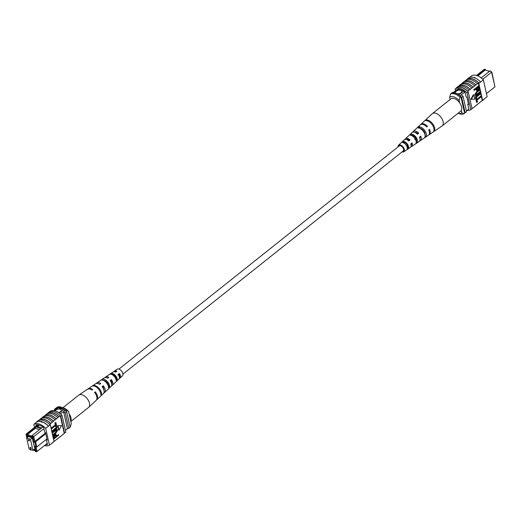 <?xml version="1.0" encoding="UTF-8"?>
<svg xmlns="http://www.w3.org/2000/svg" width="521" height="521" viewBox="0 0 521 521"><rect width="100%" height="100%" fill="white"/><g stroke="black" fill="none" stroke-linecap="round" stroke-linejoin="round"><path stroke-width="0.78" d="M122.949 374.104L403.247 150.947A3.204 1.791 -128.5 0 0 403.261 148.27A3.204 1.791 -128.5 0 0 400.662 145.815A3.204 1.791 -128.5 0 0 399.255 145.939L118.957 369.089M118.925 374.299A3.204 1.791 -128.5 0 0 119.433 374.71M491.472 71.826L491.857 71.957L494.162 83.113M489.655 71.214L487.825 70.876M456.344 91.142A3.204 1.739 -12.7 0 0 455.582 92.647A3.204 1.739 -12.7 0 0 457.777 93.78A3.204 1.739 -12.7 0 0 461.072 92.738A3.204 1.739 -12.7 0 0 461.834 91.24A3.204 1.739 -12.7 0 0 459.639 90.107A3.204 1.739 -12.7 0 0 456.344 91.142M461.834 91.247A3.204 1.739 -12.7 0 0 459.633 90.12A3.204 1.739 -12.7 0 0 456.35 91.162A3.204 1.739 -12.7 0 0 455.582 92.653M481.176 77.922L481.489 77.668L480.238 77.251M486.458 93.617L494.95 86.857L491.642 72.165L482.739 79.257M490.105 70.856L491.642 72.165L490.105 70.856L481.489 77.668M476.982 75.591L485.064 69.156L483.918 69.56L476.526 75.447M491.648 71.983L494.95 86.857M485.064 69.156L485.787 70.192M457.23 89.365L452.664 92.999M458.721 88.804L453.504 92.959M464.237 90.667L458.851 94.952M464.934 91.989L460.069 95.857M468.848 109.084L466.399 111.032M450.854 93.793L452.228 92.621A12.81 7.157 51.5 0 1 453.583 92.269M461.3 94.881A12.81 7.157 51.5 0 1 463.071 96.287L461.691 97.388L465.155 112.777A12.81 7.157 51.5 0 1 464.569 112.972M460.909 96.724A12.81 7.157 51.5 0 1 461.691 97.388M463.071 96.287L466.542 111.67L465.155 112.777M477.835 75.923L485.259 70.009L489.408 71.416M461.365 110.348L461.899 112.725L463.781 113.819L464.608 113.155L460.87 96.548L460.036 97.206L459.144 100.507L459.678 102.878M458.057 113.265A9.606 5.366 -128.5 0 0 461.899 112.725M459.144 100.507A9.606 5.366 -128.5 0 0 449.688 97.31L450.58 94.014L451.414 93.35A11.742 6.558 51.5 0 1 460.87 96.548M450.58 94.014A11.742 6.558 51.5 0 1 460.036 97.206M449.688 97.31L450.17 99.446M463.781 113.819A11.742 6.558 51.5 0 1 459.19 113.702L458.037 113.285M467.252 79.296L467.2 79.101A12.999 7.261 51.5 0 1 479.033 83.099L479.066 83.288A12.81 7.157 -128.5 0 0 467.252 79.296L466.985 79.563M466.914 79.622L467.291 79.322A12.81 7.157 -128.5 0 0 466.972 79.518M469.551 77.466L471.544 75.877A12.81 7.157 51.5 0 1 483.364 79.869L487.148 96.659L482.576 100.299A12.81 7.157 51.5 0 1 482.257 100.494L478.324 83.047L467.754 91.234A12.999 7.261 -128.5 0 0 456.722 87.508L456.767 87.704A12.81 7.157 -128.5 0 1 467.793 91.429L467.754 91.234M478.324 83.047A12.81 7.157 51.5 0 1 478.792 83.51L480.557 81.888A12.999 7.261 -128.5 0 0 468.724 77.889L467.2 79.101M483.364 79.869L480.59 82.077M474.117 77.382L475.035 77.388M473.061 87.235A12.81 7.157 -128.5 0 0 462.029 83.51L461.372 84.037M462.029 83.51L461.984 83.314A12.999 7.261 51.5 0 1 473.016 87.046M474.54 85.828A12.999 7.261 51.5 0 0 463.508 82.103L461.984 83.314M475.829 85.034A12.81 7.157 -128.5 0 0 464.797 81.302L464.139 81.83M464.797 81.302L464.758 81.113A12.999 7.261 51.5 0 1 475.784 84.838M477.308 83.627A12.999 7.261 51.5 0 0 466.282 79.895L464.758 81.113M468.998 90.244A12.999 7.261 51.5 0 0 457.966 86.519L456.722 87.508M470.287 89.443A12.81 7.157 -128.5 0 0 459.255 85.718L458.597 86.239M459.255 85.718L459.216 85.522A12.999 7.261 51.5 0 1 470.242 89.247M471.765 88.036A12.999 7.261 51.5 0 0 460.74 84.311L459.216 85.522M476.539 102.305L475.999 99.921L480.85 96.059L481.241 96.196L481.352 96.672L477.067 100.078L477.497 101.986L476.539 102.305M475.875 99.368L475.334 96.978L480.186 93.122L480.577 93.252L480.688 93.728L476.402 97.14L476.832 99.049L475.875 99.368M475.888 94.802L479.9 91.846L480.401 92.458L475.647 95.577L474.761 94.77L476.552 91.605L479.737 89.514L479.848 89.996L477.054 92.217L475.719 94.418L476.057 94.926M475.465 95.48L474.761 94.77M474.208 90.354L473.706 89.749L478.558 85.887L478.949 86.017L479.34 88.244L478.187 90.003L476.858 90.511L476.161 88.804L474.208 90.354L474.097 89.879L478.949 86.017M476.682 90.407L475.849 89.052M473.381 94.692L470.873 99.264L474.761 99.198L473.778 94.822L473.381 94.692M471.739 108.928L482.257 100.494M480.557 81.888L479.033 83.099M476.402 105.157A12.999 7.261 -128.5 0 0 477.034 104.877M479.17 102.95A12.999 7.261 -128.5 0 0 479.808 102.676M481.945 100.742A12.999 7.261 -128.5 0 0 482.902 100.273L484.374 98.866M473.635 107.365A12.999 7.261 -128.5 0 0 474.266 107.085M456.767 87.704A12.81 7.157 51.5 0 0 456.448 87.899L455.198 88.896A12.81 7.157 51.5 0 1 467.018 92.888L468.262 91.891A12.81 7.157 -128.5 0 0 467.793 91.429M468.262 91.891L472.046 108.681L470.802 109.671A12.81 7.157 51.5 0 1 467.194 110.4M455.595 90.661L455.198 88.896M467.018 92.888L470.802 109.671M468.392 103.835L467.773 104.33L468.867 109.182A12.81 7.157 51.5 0 1 468.679 109.215M458.115 89.286A12.81 7.157 51.5 0 1 465.006 92.048L466.1 96.899L466.888 97.166L468.561 104.597L467.773 104.33M482.576 100.299L478.792 83.51M476.949 89.351L478.057 89.547L478.714 87.938L478.493 86.948L476.728 88.355L477.275 89.853M474.097 89.879L473.706 89.749M476.376 89.775L475.986 89.638M477.106 89.723L477.659 89.41L478.18 87.196M478.057 89.547L477.659 89.41M478.714 87.938L478.317 87.802M475.719 94.418L477.497 94.203L480.29 91.983M475.159 94.907L476.949 91.742L479.737 89.514M476.266 99.498L475.334 96.978M475.732 97.114L480.577 93.252M476.93 102.442L476.396 100.052L475.999 99.921M476.396 100.052L481.241 96.196M473.778 94.822L471.271 99.4M471.264 109.299A12.999 7.261 -128.5 0 0 471.772 109.071M428.145 135.349A6.571 3.667 -128.5 0 0 428.438 135.186A6.571 3.667 -128.5 0 0 428.744 129.911L429.486 129.332A6.643 3.706 51.5 0 1 429.187 134.685L442.062 125.991A7.861 4.389 -128.5 0 0 442.218 125.88A7.861 4.389 -128.5 0 0 441.385 117.844A7.861 4.389 -128.5 0 0 432.931 113.259A7.861 4.389 -128.5 0 0 432.423 113.571A7.861 4.389 -128.5 0 0 432.28 113.702L420.922 124.304A6.643 3.706 51.5 0 1 421.476 123.933A6.643 3.706 51.5 0 1 427.487 126.388L426.745 126.968A6.571 3.667 -128.5 0 0 420.812 124.552A6.571 3.667 -128.5 0 0 420.265 124.916L413.186 131.526A5.809 3.243 51.5 0 1 413.667 131.201A5.809 3.243 51.5 0 1 418.767 133.181L417.471 134.197A5.685 3.172 -128.5 0 0 412.508 132.282A5.685 3.172 -128.5 0 0 412.033 132.601L405.449 138.749A4.976 2.781 51.5 0 1 405.866 138.469A4.976 2.781 51.5 0 1 410.04 139.98L408.744 140.989A4.852 2.709 -128.5 0 0 404.706 139.55A4.852 2.709 -128.5 0 0 404.303 139.823L398.539 145.203A4.227 2.364 51.5 0 1 398.891 144.962A4.227 2.364 51.5 0 1 403.332 147.274A4.227 2.364 51.5 0 1 403.801 151.813A4.227 2.364 51.5 0 1 403.612 151.917A4.227 2.364 51.5 0 1 402.043 151.911M442.218 125.88L460.694 111.168A7.861 4.389 -128.5 0 0 459.861 103.138A7.861 4.389 -128.5 0 0 450.899 98.866L432.423 113.571M411.89 135.694L412.274 135.362A4.044 2.26 -128.5 0 1 415.484 137.811A4.044 2.26 -128.5 0 1 416.338 141.347L416.168 141.465M420.141 128.492L420.271 128.381A4.487 2.507 -128.5 0 1 423.807 130.875A4.487 2.507 -128.5 0 1 424.999 134.815M403.658 142.91L404.283 142.357A3.595 2.012 -128.5 0 1 406.986 144.499A3.595 2.012 -128.5 0 1 407.787 147.515L407.285 147.879M411.414 143.405A3.784 2.117 51.5 0 1 411.095 145.437M419.965 136.749A4.233 2.364 51.5 0 1 419.952 138.762M414.872 132.386A4.233 2.364 51.5 0 1 417.894 133.584L417.314 134.04M406.387 139.524A3.784 2.117 51.5 0 1 406.53 139.446A3.784 2.117 51.5 0 1 409.369 140.286L408.62 140.878M402.766 151.331A3.387 1.895 -128.5 0 0 403.143 151.227A3.387 1.895 -128.5 0 0 403.326 151.116A3.387 1.895 -128.5 0 0 402.896 147.476A3.387 1.895 -128.5 0 0 399.36 145.652A3.387 1.895 -128.5 0 0 399.106 145.815A3.387 1.895 -128.5 0 0 398.773 146.323M416.338 141.347L417.184 142.598A5.451 3.048 -128.5 0 0 416.214 137.472A5.451 3.048 -128.5 0 0 411.421 134.112L412.274 135.362M417.184 142.598L415.882 143.47A5.327 2.976 51.5 0 0 414.918 138.482A5.327 2.976 51.5 0 0 410.268 135.2L411.421 134.112M433.863 130.83L434.136 131.233A7.066 3.947 -128.5 0 0 433.055 124.337A7.066 3.947 -128.5 0 0 426.497 119.98L427.012 120.742M434.136 131.233L433.387 131.735A6.994 3.907 51.5 0 0 432.313 124.916A6.994 3.907 51.5 0 0 425.833 120.605L426.497 119.98M425.103 135.493L425.944 136.73A6.285 3.51 -128.5 0 0 424.915 130.686A6.285 3.51 -128.5 0 0 419.203 126.811L420.271 128.381M425.944 136.73L424.635 137.603A6.161 3.439 51.5 0 0 423.619 131.696A6.161 3.439 51.5 0 0 418.044 127.899L419.203 126.811M407.787 147.515L408.418 148.446A4.617 2.579 -128.5 0 0 407.513 144.252A4.617 2.579 -128.5 0 0 403.651 141.425L404.283 142.357M408.418 148.446L407.109 149.319A4.494 2.514 51.5 0 0 406.217 145.261A4.494 2.514 51.5 0 0 402.492 142.52L403.651 141.425M410.118 147.528A4.852 2.709 -128.5 0 0 410.333 147.404A4.852 2.709 -128.5 0 0 410.743 143.933L412.039 142.917A4.976 2.781 51.5 0 1 411.642 146.518A4.976 2.781 51.5 0 1 411.421 146.648A4.976 2.781 51.5 0 1 410.861 146.798M418.851 141.627A5.685 3.172 -128.5 0 0 419.105 141.484A5.685 3.172 -128.5 0 0 419.47 137.134L420.766 136.124A5.809 3.243 51.5 0 1 420.414 140.605A5.809 3.243 51.5 0 1 420.154 140.748A5.809 3.243 51.5 0 1 419.652 140.904M429.187 134.685A6.643 3.706 51.5 0 1 428.887 134.848A6.643 3.706 51.5 0 1 428.783 134.893M398.051 146.896A4.227 2.364 51.5 0 1 398.539 145.203M405.006 139.446A4.976 2.781 51.5 0 1 405.449 138.749M412.665 136.144L413.055 135.825A5.809 3.243 51.5 0 1 412.958 135.584M412.723 132.197A5.809 3.243 51.5 0 1 413.186 131.526M420.623 124.649A6.643 3.706 51.5 0 1 420.922 124.304M416.403 139.915A5.809 3.243 51.5 0 1 415.224 138.931M404.635 142.48A3.719 2.077 -128.5 0 0 404.726 142.845L404.98 142.643M412.528 135.427A4.168 2.325 -128.5 0 0 412.671 136.17M412.736 136.385L413.928 135.421M421.014 128.583A4.637 2.592 -128.5 0 0 421.137 129.11M421.268 129.501L421.951 128.954M424.739 132.542A4.676 2.612 51.5 0 1 423.944 131.898L423.814 132.002M424.55 133.396A4.637 2.592 -128.5 0 0 425.038 133.636M414.736 139.328L415.927 138.365M415.771 140.064A4.168 2.325 -128.5 0 0 416.461 140.37M407.819 146.479A3.719 2.077 -128.5 0 1 406.725 145.789L407.917 144.825M421.841 129.006L421.32 129.247M427.487 126.388L426.588 126.805M418.767 133.181L417.894 133.584M410.04 139.98L409.369 140.286M29.482 440.512A0.749 0.417 -128.5 0 0 29.033 439.848A0.749 0.417 -128.5 0 0 28.46 439.744A0.749 0.417 -128.5 0 0 28.375 440.141A0.749 0.417 -128.5 0 0 28.824 440.805A0.749 0.417 -128.5 0 0 29.391 440.909A0.749 0.417 -128.5 0 0 29.482 440.512M31.214 448.21A0.749 0.417 -128.5 0 0 30.765 447.539A0.749 0.417 -128.5 0 0 30.198 447.435A0.749 0.417 -128.5 0 0 30.114 447.832A0.749 0.417 -128.5 0 0 30.557 448.496A0.749 0.417 -128.5 0 0 31.13 448.607A0.749 0.417 -128.5 0 0 31.214 448.21M32.927 450.32L30.446 439.307L26.662 438.024L29.143 449.043L32.927 450.32L34.757 448.868M30.446 439.307L32.276 437.848M26.662 438.024L28.492 436.572M58.658 412.541A3.204 1.739 -12.7 0 0 60.553 411.662A3.204 1.739 -12.7 0 0 61.315 410.157A3.204 1.739 -12.7 0 0 59.12 409.024A3.204 1.739 -12.7 0 0 55.832 410.066A3.204 1.739 -12.7 0 0 55.148 410.887A3.204 1.739 -12.7 0 1 55.832 410.079A3.204 1.739 -12.7 0 1 59.12 409.044A3.204 1.739 -12.7 0 1 61.315 410.17M40.801 428.581L41.628 427.917L36.639 426.23L35.806 426.894L40.814 428.614L32.237 435.439L33.774 436.754L34.835 441.476L35.623 441.743L36.802 446.985L46.962 438.903M39.433 429.714L35.285 428.308L35.773 426.907L27.196 433.739L26.05 434.143L37.786 424.797M36.639 426.23L38.313 424.889M43.927 428.666L32.953 437.223L31.957 436.377L32.133 437.158L27.092 435.452L26.916 434.677L26.174 434.937L26.838 437.887M42.904 426.946L41.628 427.917M29.528 449.174L30.895 450.144L31.345 449.786M30.238 449.415L30.342 449.87M33.188 450.111L35.207 450.795L33.175 450.124M35.382 451.57L36.125 451.31L35.011 446.367L36.802 446.985L36.014 446.718L37.082 451.44L35.936 451.844L35.207 450.795M35.799 446.634L34.855 442.433L34.067 442.166L32.953 437.223M27.496 437.366L27.014 436.07L32.504 437.927L32.777 439.151L32.387 439.014L32.693 438.773M33.761 449.656L35.265 450.164L32.387 439.014M60.573 413.974L64.943 410.489A11.312 6.317 -128.5 0 0 63.718 409.591L58.209 407.728A11.312 6.317 -128.5 0 0 57.219 407.884A12.81 7.157 -128.5 0 0 55.845 408.223L54.458 409.33L54.601 409.968M59.387 413.042L63.718 409.591M54.458 410.711L58.209 407.728M53.806 410.6L57.219 407.884M65.405 430.339L67.417 428.731A12.608 7.047 -128.5 0 0 68.772 428.379L70.159 427.279L66.688 411.89A12.81 7.157 -128.5 0 0 64.943 410.489M45.776 433.654L34.855 442.433M45.607 432.899L34.067 442.166M36.125 451.31L37.082 451.44L47.235 443.358M68.772 428.379L65.307 412.99A12.81 7.157 -128.5 0 0 63.555 411.597L67.417 428.731M65.307 412.99L66.688 411.89M55.838 408.985A12.81 7.157 -128.5 0 0 54.458 409.33M27.287 437.295L28.284 436.5M31.957 436.377L32.237 435.439M35.285 428.308L27.392 434.599L32.022 436.162M27.196 433.739L26.916 434.677M27.092 435.452L27.392 434.599M37.525 426.53L39.277 425.136M35.011 446.367L36.014 446.718M26.05 434.143L26.174 434.937M68.557 411.466L66.675 410.379A11.742 6.558 -128.5 0 0 61.81 407.298L63.555 407.93A9.606 5.366 51.5 0 1 68.557 411.466L71.312 423.69L70.146 427.207M66.675 410.379L65.841 411.036A11.742 6.558 -128.5 0 0 56.392 407.845L56.431 408.028M61.81 407.298A11.742 6.558 -128.5 0 0 57.219 407.181L56.392 407.845M44.474 445.553A12.81 7.157 -128.5 0 0 49.456 445.123L45.672 428.334A12.81 7.157 -128.5 0 0 33.852 424.341L36.626 422.134A12.81 7.157 51.5 0 1 42.012 421.834L42.064 422.251L41.276 421.984L42.012 421.834L42.064 422.251M54.015 441.437L60.26 436.689A12.999 7.261 51.5 0 1 59.628 436.963M60.26 436.689L63.034 434.481A12.999 7.261 51.5 0 1 62.403 434.761M63.034 434.481L64.233 433.296A12.81 7.157 -128.5 0 0 64.552 433.101L65.802 432.104L62.019 415.322A12.81 7.157 -128.5 0 0 50.198 411.329L49.736 411.701M49.456 445.123L52.276 443.111A12.999 7.261 51.5 0 1 51.449 443.534M52.276 443.111L54.028 441.482L50.244 424.693L48.44 426.132L49.964 424.915M54.718 441.105A12.999 7.261 51.5 0 1 54.086 441.378M57.492 438.897A12.999 7.261 51.5 0 1 56.861 439.17M39.055 420.258L39.713 419.731A12.81 7.157 51.5 0 1 50.745 423.456L49.775 424.231A12.81 7.157 51.5 0 1 50.244 424.693M42.012 421.834A12.81 7.157 51.5 0 1 48.44 426.132L45.672 428.334M51.182 428.666L51.078 428.19L55.356 424.778L54.926 422.87L55.89 422.557L56.424 424.941L51.579 428.803L51.182 428.666M51.846 431.609L51.735 431.127L56.021 427.721L55.591 425.813L56.548 425.494L57.089 427.878L52.237 431.74L51.846 431.609M52.523 433.01L52.419 432.534L55.206 430.313L57.167 429.415L57.662 430.085L55.871 433.257L53.083 435.478L52.973 434.996L55.767 432.775L57.102 430.574L55.317 430.789L52.523 433.01L52.022 432.404L54.816 430.183L56.958 429.382M53.083 435.478L52.582 434.866L55.376 432.645L56.535 430.053M53.871 438.975L53.481 436.748L54.627 434.996L55.962 434.481L56.659 436.188L58.612 434.638L58.717 435.113L53.871 438.975L53.474 438.838L53.083 436.618L54.236 434.859L55.747 434.455M56.574 435.81L58.612 434.638M57.662 425.664L58.645 430.033L59.042 430.17L61.55 425.592L57.662 425.664L61.55 425.592M50.745 423.456L57.766 417.64A12.999 7.261 -128.5 0 0 46.734 413.915L45.255 415.322A12.81 7.157 51.5 0 1 56.288 419.047M57.766 417.64L60.26 415.654L64.233 433.296M53.474 421.059A12.999 7.261 -128.5 0 0 42.442 417.334L43.966 416.123A12.999 7.261 -128.5 0 1 54.998 419.848M44.598 415.843L45.255 415.322M47.365 413.635L48.023 413.114A12.81 7.157 51.5 0 1 59.055 416.839M59.01 416.65A12.999 7.261 -128.5 0 0 47.984 412.919L48.023 413.114M47.984 412.919L49.228 411.929A12.999 7.261 51.5 0 1 60.26 415.654M50.7 423.267A12.999 7.261 -128.5 0 0 39.668 419.542L39.713 419.731M39.668 419.542L41.192 418.324A12.999 7.261 -128.5 0 1 52.224 422.056M41.83 418.05L42.488 417.529A12.81 7.157 51.5 0 1 53.513 421.255M36.626 422.134L36.574 421.938A12.999 7.261 51.5 0 1 48.407 425.937M49.931 424.726A12.999 7.261 -128.5 0 0 38.098 420.727L36.574 421.938M56.242 418.851A12.999 7.261 -128.5 0 0 45.21 415.126M64.552 433.101L60.775 416.312A12.81 7.157 -128.5 0 0 60.306 415.849M60.775 416.312L62.019 415.322M53.748 441.704L52.224 442.915M45.581 444.673A12.81 7.157 -128.5 0 0 47.522 444.634L46.428 439.776L47.216 440.043L45.542 432.612L44.754 432.345L43.66 427.494A12.81 7.157 -128.5 0 0 35.786 424.83L36.079 426.158M47.046 439.288L46.428 439.776M33.852 424.341L34.542 427.383M54.243 437.666L55.695 436.507L55.473 435.51L55.864 435.641L54.764 435.452L54.106 437.054L54.327 438.044L56.092 436.644L55.539 435.146M54.627 434.996L54.236 434.859M53.481 436.748L53.083 436.618M56.092 436.644L55.695 436.507M55.473 435.51L55.317 435.139M56.756 430.066L57.102 430.574L56.704 430.444M52.973 434.996L52.582 434.866M55.206 430.313L54.816 430.183M52.419 432.534L52.022 432.404M52.237 431.74L52.133 431.264L56.411 427.852L55.591 425.813M55.981 425.944L56.548 425.494M56.411 427.852L56.021 427.721M52.133 431.264L51.735 431.127M51.579 428.803L51.468 428.321L55.754 424.915L54.926 422.87M55.324 423.006L55.89 422.557M55.754 424.915L55.356 424.778M51.468 428.321L51.078 428.19M58.059 425.794L59.042 430.17M62.963 407.715L78.782 395.12A7.861 4.389 51.5 0 1 78.938 395.009A7.861 4.389 51.5 0 1 85.639 396.956A7.861 4.389 51.5 0 1 89.332 406.439A7.861 4.389 51.5 0 1 88.72 407.298A7.861 4.389 51.5 0 1 88.577 407.429L70.83 421.554M69.091 413.843A7.861 4.389 51.5 0 1 70.856 421.144A7.861 4.389 51.5 0 1 70.771 421.313M107.997 377.953A3.979 2.221 -128.5 0 0 106.916 377.875M104.597 381.085A4.044 2.26 51.5 0 1 104.539 380.63M106.167 382.466L106.629 382.088M99.745 384.205A4.422 2.468 -128.5 0 0 99.088 384.055M116.242 371.707A3.53 1.973 -128.5 0 0 114.985 371.844M113.539 375.654A3.595 2.012 51.5 0 1 113.181 374.521M113.825 376.208L115.076 375.185M102.617 386.934A4.233 2.364 -128.5 0 0 103.034 387.35A4.233 2.364 -128.5 0 0 103.36 387.631M103.549 380.486A4.168 2.325 51.5 0 1 106.356 381.756A4.168 2.325 51.5 0 1 108.472 385.533L108.179 385.787M110.797 373.518A4.852 2.709 51.5 0 1 114.796 374.801A4.852 2.709 51.5 0 1 117.277 379.438L116.137 380.506A4.976 2.781 -128.5 0 0 113.598 375.713A4.976 2.781 -128.5 0 0 109.469 374.41L110.797 373.518L111.689 374.338A3.719 2.077 51.5 0 1 114.516 375.42A3.719 2.077 51.5 0 1 116.378 378.624L115.857 379.08M119.517 374.905A3.387 1.895 51.5 0 1 118.905 374.423A3.387 1.895 51.5 0 1 118.84 374.365M102.572 380.141L101.888 379.522A5.685 3.172 51.5 0 1 101.895 379.516A5.685 3.172 51.5 0 1 106.733 380.923A5.685 3.172 51.5 0 1 109.644 386.602L108.505 387.67A5.809 3.243 -128.5 0 0 105.535 381.834A5.809 3.243 -128.5 0 0 100.586 380.395A5.809 3.243 -128.5 0 0 100.56 380.415L104.317 377.881A5.451 3.048 51.5 0 1 107.626 378.233L108.824 377.321A5.327 2.976 -128.5 0 0 105.626 376.996A5.327 2.976 -128.5 0 0 105.092 377.582M105.229 380.936A5.327 2.976 -128.5 0 0 105.822 382.108M78.938 395.009L87.339 389.343A7.066 3.947 51.5 0 1 92.035 390.053L92.718 389.532A6.994 3.907 -128.5 0 0 88.082 388.835A6.994 3.907 -128.5 0 0 87.736 389.122M92.562 385.814A6.571 3.667 51.5 0 1 98.156 387.442A6.571 3.667 51.5 0 1 101.51 394.215L100.859 394.827A6.643 3.706 -128.5 0 0 97.473 387.963A6.643 3.706 -128.5 0 0 91.813 386.315A6.643 3.706 -128.5 0 0 91.67 386.426L92.425 385.918A6.571 3.667 51.5 0 1 92.562 385.814L95.545 383.801A6.285 3.51 51.5 0 1 99.576 384.335L100.774 383.43A6.161 3.439 -128.5 0 0 96.854 382.915A6.161 3.439 -128.5 0 0 96.3 383.482M105.626 376.996L113.09 371.961A4.617 2.579 51.5 0 1 115.675 372.137L116.873 371.232A4.494 2.514 -128.5 0 0 114.399 371.076A4.494 2.514 -128.5 0 0 113.884 371.694M119.276 378.467A4.494 2.514 -128.5 0 0 119.993 378.103L122.461 375.797A4.227 2.364 -128.5 0 0 120.8 370.236A4.227 2.364 -128.5 0 0 117.199 369.187L114.399 371.076M96.431 400.043A6.994 3.907 -128.5 0 0 96.789 399.77A6.994 3.907 -128.5 0 0 95.252 391.851L94.568 392.372A7.066 3.947 51.5 0 1 96.131 400.382L88.72 407.298M103.842 392.958A6.161 3.439 -128.5 0 0 104.519 392.547A6.161 3.439 -128.5 0 0 103.308 385.742L102.109 386.654A6.285 3.51 51.5 0 1 103.366 393.622L96.789 399.77M111.566 385.716A5.327 2.976 -128.5 0 0 112.256 385.325A5.327 2.976 -128.5 0 0 111.357 379.64L110.159 380.545A5.451 3.048 51.5 0 1 111.103 386.4L104.519 392.547M119.993 378.103A4.494 2.514 -128.5 0 0 119.407 373.544L118.208 374.456A4.617 2.579 51.5 0 1 118.84 379.177L112.256 385.325M103.913 390.118A4.422 2.468 -128.5 0 0 102.845 386.758L102.429 387.077M111.689 383.873A3.979 2.221 -128.5 0 0 110.993 380.441L110.406 380.897M108.016 385.345L108.381 385.039M108.433 385.56A4.044 2.26 51.5 0 1 108.042 385.416M119.374 377.36A3.53 1.973 -128.5 0 0 119.14 374.137L117.922 375.074M94.855 392.73L95.252 391.851M102.845 386.758L103.308 385.742M110.993 380.441L111.357 379.64M119.14 374.137L119.407 373.544M101.51 394.215L100.774 393.544M109.644 386.602L108.472 385.533M117.277 379.438L116.378 378.624M477.497 94.203L477.106 94.073M476.949 91.742L476.552 91.605M53.552 437.562L53.155 437.425M55.767 432.775L55.376 432.645M476.461 90.38L476.858 90.511M475.256 95.441L475.647 95.577M403.801 151.813L410.333 147.404M411.642 146.518L419.105 141.484M420.414 140.605L428.438 135.186M55.565 434.351L55.962 434.481M56.776 429.284L57.167 429.415M100.586 380.395L96.854 382.915M91.813 386.315L88.082 388.835"/></g></svg>
